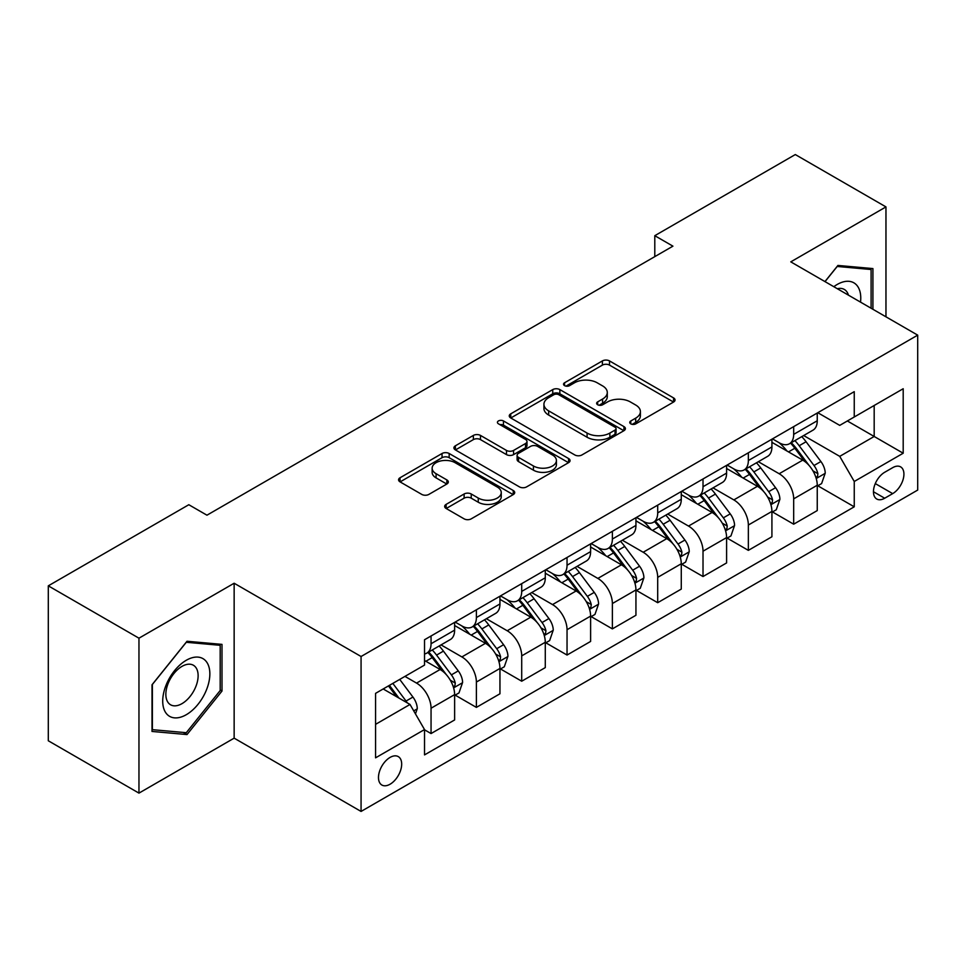 <?xml version="1.0" encoding="UTF-8"?>
<svg xmlns="http://www.w3.org/2000/svg" width="966" height="966" viewBox="0 0 966 966"><rect width="100%" height="100%" fill="white"/><g stroke="black" fill="none" stroke-linecap="round" stroke-linejoin="round"><path stroke-width="1.45" d="M630.786 423.869A3.526 2.029 0 0 0 635.761 423.869L673.58 402.025A5.035 2.91 0 0 0 675.053 399.972A5.035 2.91 0 0 0 673.58 397.92L609.51 360.922A5.035 2.91 0 0 0 602.398 360.922L564.579 382.765A3.526 2.029 0 0 0 563.54 384.202A3.526 2.029 0 0 0 564.579 385.639A3.526 2.029 0 0 0 569.566 385.639L574.456 382.814A16.108 9.298 0 0 1 597.23 382.814L602.579 385.893A16.108 9.298 0 0 1 607.288 392.474A16.108 9.298 0 0 1 602.579 399.043L597.676 401.868A3.526 2.029 0 0 0 596.65 403.317A3.526 2.029 0 0 0 597.676 404.754A3.526 2.029 0 0 0 602.663 404.754L607.554 401.928A16.108 9.298 0 0 1 630.339 401.928L635.676 405.008A16.108 9.298 0 0 1 640.398 411.588A16.108 9.298 0 0 1 635.676 418.157L630.786 420.983A3.526 2.029 0 0 0 629.747 422.42A3.526 2.029 0 0 0 630.786 423.869L630.786 420.983M390.071 784.223A16.41 9.479 120 0 0 400.793 769.757A16.41 9.479 120 0 0 398.282 756.607A16.41 9.479 120 0 0 390.071 757.416A16.41 9.479 120 0 0 379.36 771.882A16.41 9.479 120 0 0 381.872 785.032A16.41 9.479 120 0 0 390.071 784.223M446.135 504.373A5.035 2.91 0 0 0 444.662 506.425A5.035 2.91 0 0 0 446.135 508.478L464.115 518.851A5.035 2.91 0 0 0 471.227 518.851L513.236 494.604A5.035 2.91 0 0 0 514.709 492.551A5.035 2.91 0 0 0 513.236 490.499L449.166 453.501A5.035 2.91 0 0 0 442.042 453.501L400.045 477.759A5.035 2.91 0 0 0 398.572 479.812A5.035 2.91 0 0 0 400.045 481.865L421.756 494.399A5.035 2.91 0 0 0 428.868 494.399L446.847 484.026A5.035 2.91 0 0 0 448.321 481.974A5.035 2.91 0 0 0 446.847 479.909L436.077 473.702A13.464 7.776 0 0 1 432.14 468.196A13.464 7.776 0 0 1 440.448 461.011A13.464 7.776 0 0 1 455.119 462.702L497.309 487.057A13.464 7.776 0 0 1 501.245 492.551A13.464 7.776 0 0 1 492.938 499.736A13.464 7.776 0 0 1 478.255 498.045L471.227 493.988A5.035 2.91 0 0 0 464.115 493.988L446.135 504.373L446.135 508.478M234.146 583.235L138.959 638.188L48.3 585.843L48.3 740.777L138.959 793.122L234.146 738.157L361.067 811.44L361.067 656.506L234.146 583.235L234.146 738.157M885.967 316.824L885.967 206.905L790.78 261.858L917.7 335.142L361.067 656.506M885.967 206.905L795.308 154.56L654.791 235.692L654.791 256.63M48.3 585.843L188.817 504.723L206.953 515.192L672.928 246.161L654.791 235.692M574.806 454.95A5.035 2.91 0 0 0 581.93 454.95L623.927 430.691A5.035 2.91 0 0 0 625.4 428.638A5.035 2.91 0 0 0 623.927 426.586L559.857 389.6A5.035 2.91 0 0 0 552.745 389.6L510.736 413.846A5.035 2.91 0 0 0 509.263 415.899A5.035 2.91 0 0 0 510.736 417.952L574.806 454.95M499.869 424.629A3.526 2.029 0 0 1 503.443 425.125L503.443 420.935L568.576 458.536A5.035 2.91 0 0 1 570.061 460.601A5.035 2.91 0 0 1 568.576 462.654L526.579 486.9A5.035 2.91 0 0 1 519.466 486.9L455.397 449.915L455.397 445.797A5.035 2.91 0 0 0 453.911 447.85A5.035 2.91 0 0 0 455.397 449.915M455.397 445.797L473.364 435.425A5.035 2.91 0 0 1 480.488 435.425L506.474 450.422A5.035 2.91 0 0 0 513.586 450.422L525.516 443.539A5.035 2.91 0 0 0 526.989 441.486A5.035 2.91 0 0 0 525.516 439.433L498.456 423.808A3.526 2.029 0 0 1 497.43 422.371A3.526 2.029 0 0 1 499.603 420.488A3.526 2.029 0 0 1 503.443 420.935M892.681 467.665L884.699 472.265A15.903 9.177 120 0 0 874.315 486.284A15.903 9.177 120 0 0 876.754 499.024A15.903 9.177 120 0 0 884.699 498.227L892.681 493.626A15.903 9.177 120 0 0 903.065 479.619A15.903 9.177 120 0 0 900.626 466.88A15.903 9.177 120 0 0 892.681 467.665M361.067 811.44L917.7 490.064L917.7 335.142M817.791 412.711L839.732 425.378L854.246 416.998L854.246 391.665L424.521 639.758L424.521 665.091L375.569 693.359L375.569 757.839L424.521 729.572L424.521 754.905L854.246 506.812L854.246 481.479L839.732 456.363L803.676 435.545M854.246 416.998L903.198 388.73L903.198 453.223L854.246 481.479M138.959 638.188L138.959 793.122M847.351 420.971L874.182 436.475L874.182 405.478L903.198 388.73M839.732 456.363L874.182 436.475L903.198 453.223M375.569 724.343L410.019 704.456L383.188 688.963M424.521 729.789L431.053 733.556L431.053 708.223A20.515 11.846 -120 0 0 416.551 683.095L404.947 676.393M431.053 733.556L454.624 719.948L454.624 694.614A20.515 11.846 -120 0 0 440.122 669.486L424.521 660.49M455.167 695.134L476.383 707.39L476.383 682.056A20.515 11.846 -120 0 0 461.881 656.928L441.051 644.902M476.383 707.39L499.953 693.781L499.953 668.448A20.515 11.846 -120 0 0 485.451 643.32L454.624 625.521M500.497 668.967L521.712 681.211L521.712 655.878A20.515 11.846 -120 0 0 507.21 630.762L486.381 618.735M521.712 681.211L545.283 667.603L545.283 642.269A20.515 11.846 -120 0 0 530.781 617.153L499.953 599.355M545.826 642.801L567.042 655.045L567.042 629.711A20.515 11.846 -120 0 0 552.528 604.583L531.711 592.569M567.042 655.045L590.612 641.436L590.612 616.103A20.515 11.846 -120 0 0 576.11 590.975L545.283 573.188M591.156 616.622L612.372 628.878L612.372 603.545A20.515 11.846 -120 0 0 597.857 578.417L577.04 566.39M612.372 628.878L635.942 615.27L635.942 589.936A20.515 11.846 -120 0 0 621.428 564.808L590.612 547.01M636.485 590.455L657.701 602.699L657.701 577.366A20.515 11.846 -120 0 0 643.187 552.25L622.37 540.223M657.701 602.699L681.272 589.091L681.272 563.758A20.515 11.846 -120 0 0 666.757 538.642L635.942 520.843M681.815 564.289L703.019 576.533L703.019 551.2A20.515 11.846 -120 0 0 688.517 526.072L667.687 514.057M703.019 576.533L726.601 562.924L726.601 537.591A20.515 11.846 -120 0 0 712.087 512.463L681.272 494.677M727.144 538.11L748.348 550.366L748.348 525.033A20.515 11.846 -120 0 0 733.846 499.905L713.017 487.878M748.348 550.366L771.919 536.758L771.919 511.425A20.515 11.846 -120 0 0 757.416 486.296L726.601 468.498M772.462 511.944L793.678 524.188L793.678 498.854A20.515 11.846 -120 0 0 779.176 473.738L758.346 461.712M793.678 524.188L817.248 510.579L817.248 485.246A20.515 11.846 -120 0 0 802.746 460.13L771.919 442.331M772.462 438.878L779.176 442.754A20.515 11.846 -120 0 0 789.427 443.768A20.515 11.846 -120 0 0 793.678 434.374L793.678 426.634M727.144 465.044L733.846 468.921A20.515 11.846 -120 0 0 744.11 469.935A20.515 11.846 -120 0 0 748.348 460.54L748.348 452.8M681.815 491.211L688.517 495.087A20.515 11.846 -120 0 0 698.78 496.101A20.515 11.846 -120 0 0 703.019 486.719L703.019 478.967M636.485 517.39L643.187 521.266A20.515 11.846 -120 0 0 653.451 522.28A20.515 11.846 -120 0 0 657.701 512.886L657.701 505.133M591.156 543.556L597.857 547.432A20.515 11.846 -120 0 0 608.121 548.447A20.515 11.846 -120 0 0 612.372 539.052L612.372 531.312M545.826 569.723L552.528 573.599A20.515 11.846 -120 0 0 562.792 574.613A20.515 11.846 -120 0 0 567.042 565.231L567.042 557.479M500.497 595.901L507.21 599.765A20.515 11.846 -120 0 0 517.462 600.792A20.515 11.846 -120 0 0 521.712 591.397L521.712 583.645M455.167 622.068L461.881 625.944A20.515 11.846 -120 0 0 472.132 626.958A20.515 11.846 -120 0 0 476.383 617.564L476.383 609.824M817.791 485.777L854.246 506.812M789.427 443.768L812.998 430.16A20.515 11.846 -120 0 0 817.248 420.765L817.248 413.025M744.11 469.935L767.68 456.326A20.515 11.846 -120 0 0 771.919 446.932L771.919 439.192M698.78 496.101L722.351 482.493A20.515 11.846 -120 0 0 726.601 473.111L726.601 465.358M653.451 522.28L677.021 508.671A20.515 11.846 -120 0 0 681.272 499.277L681.272 491.525M608.121 548.447L631.692 534.838A20.515 11.846 -120 0 0 635.942 525.444L635.942 517.704M562.792 574.613L586.362 561.005A20.515 11.846 -120 0 0 590.612 551.622L590.612 543.87M517.462 600.792L541.032 587.183A20.515 11.846 -120 0 0 545.283 577.789L545.283 570.037M472.132 626.958L495.703 613.35A20.515 11.846 -120 0 0 499.953 603.955L499.953 596.215M424.521 653.958A20.515 11.846 -120 0 0 426.803 653.125L450.373 639.516A20.515 11.846 -120 0 0 454.624 630.134L454.624 622.382M426.803 653.125A20.515 11.846 -120 0 0 431.053 643.742L431.053 635.99M410.019 704.456L424.521 729.572M872.914 309.277L872.914 268.572L837.92 265.445L824.952 281.589M152.012 731.443L187.006 734.571L221.999 691.04L221.999 644.382L187.006 641.255L152.012 684.785L152.012 731.443M220.188 689.99L221.999 691.04M183.311 732.433L187.006 734.571M632.187 424.364L635.676 422.347A16.108 9.298 0 0 0 640.398 415.766L640.398 411.588M607.288 392.474L607.288 396.664A16.108 9.298 0 0 1 602.579 403.233L599.089 405.249M673.519 402.061L609.51 365.112A5.035 2.91 0 0 0 602.398 365.112L565.979 386.134M623.867 430.739L559.857 393.778A5.035 2.91 0 0 0 552.745 393.778L510.809 417.988M615.028 430.075A3.526 2.029 0 0 0 616.067 428.638A3.526 2.029 0 0 0 615.028 427.201L558.795 394.732A3.526 2.029 0 0 0 553.808 394.732L548.652 397.714A16.108 9.298 0 0 0 543.93 404.283A16.108 9.298 0 0 0 548.652 410.864L587.087 433.058A16.108 9.298 0 0 0 609.872 433.058L615.028 430.075L615.028 434.265A3.526 2.029 0 0 0 616.067 432.828L616.067 428.638M543.93 404.283L543.93 408.473A16.108 9.298 0 0 0 548.652 415.054L548.652 410.864M615.028 434.265L609.872 437.248A16.108 9.298 0 0 1 587.087 437.248L548.652 415.054M455.457 449.951L473.364 439.615L473.364 435.425M526.989 441.486L526.989 445.676A5.035 2.91 0 0 1 525.516 447.729L513.586 454.612A5.035 2.91 0 0 1 506.474 454.612L480.488 439.615A5.035 2.91 0 0 0 473.364 439.615M503.443 425.125L568.515 462.69M533.437 465.986A13.464 7.776 0 0 0 548.108 467.677A13.464 7.776 0 0 0 556.416 460.492A13.464 7.776 0 0 0 552.48 454.998L537.615 446.413A5.035 2.91 0 0 0 530.491 446.413L518.573 453.296A5.035 2.91 0 0 0 517.1 455.36A5.035 2.91 0 0 0 518.573 457.413L533.437 465.986L533.437 470.176A13.464 7.776 0 0 0 548.108 471.867A13.464 7.776 0 0 0 556.416 464.682L556.416 460.492M517.1 455.36L517.1 459.538A5.035 2.91 0 0 0 518.573 461.603L518.573 457.413M533.437 470.176L518.573 461.603M501.245 492.551L501.245 496.741A13.464 7.776 0 0 1 492.938 503.926A13.464 7.776 0 0 1 478.255 502.235L471.227 498.178A5.035 2.91 0 0 0 464.115 498.178L446.207 508.514M432.14 468.196L432.14 472.386A13.464 7.776 0 0 0 436.077 477.88L436.077 473.702M446.787 484.063L436.077 477.88M513.163 494.64L449.166 457.691A5.035 2.91 0 0 0 442.042 457.691L400.105 481.901M817.248 486.091L821.607 483.58L825.23 473.111A13.584 7.849 -120 0 0 820.895 461.531L806.079 441.752A39.232 22.653 -120 0 0 801.792 436.632M787.061 451.074A39.232 22.653 -120 0 0 779.031 442.67M816.016 477.759L817.598 476.057L817.888 473.69A13.584 7.849 -120 0 0 814 465.515L799.184 445.737A39.232 22.653 -120 0 0 794.909 440.605M791.251 442.718A32.566 18.801 60 0 1 796.6 448.792L809.134 465.527M790.55 443.116A39.232 22.653 60 0 1 794.837 448.248L804.678 461.398M771.919 512.258L776.278 509.746L779.9 499.277A13.584 7.849 -120 0 0 775.565 487.709L760.749 467.93A39.232 22.653 -120 0 0 756.463 462.799M741.731 477.24A39.232 22.653 -120 0 0 733.701 468.836M770.687 503.938L772.269 502.223L772.558 499.857A13.584 7.849 -120 0 0 768.67 491.682L753.854 471.903A39.232 22.653 -120 0 0 749.58 466.783M745.921 468.884A32.566 18.801 60 0 1 751.27 474.958L763.804 491.706M745.221 469.295A39.232 22.653 60 0 1 749.507 474.415L759.361 487.564M726.601 538.424L730.948 535.913L734.571 525.444A13.584 7.849 -120 0 0 730.236 513.876L715.42 494.097A39.232 22.653 -120 0 0 711.133 488.965M696.401 503.407A39.232 22.653 -120 0 0 688.372 495.003M725.357 530.105L726.939 528.402L727.229 526.023A13.584 7.849 -120 0 0 723.341 517.848L708.525 498.07A39.232 22.653 -120 0 0 704.25 492.95M700.592 495.051A32.566 18.801 60 0 1 705.941 501.137L718.487 517.873M699.891 495.461A39.232 22.653 60 0 1 704.178 500.581L714.031 513.731M681.272 564.603L685.618 562.091L689.241 551.622A13.584 7.849 -120 0 0 684.906 540.042L670.09 520.263A39.232 22.653 -120 0 0 665.803 515.144M651.072 529.585A39.232 22.653 -120 0 0 643.042 521.169M680.028 556.271L681.61 554.569L681.911 552.202A13.584 7.849 -120 0 0 678.011 544.027L663.195 524.248A39.232 22.653 -120 0 0 658.921 519.116M655.274 521.229A32.566 18.801 60 0 1 660.611 527.303L673.157 544.039M654.562 521.628A39.232 22.653 60 0 1 658.848 526.76L668.701 539.909M635.942 590.769L640.289 588.258L643.911 577.789A13.584 7.849 -120 0 0 639.577 566.221L624.76 546.442A39.232 22.653 -120 0 0 620.486 541.31M605.742 555.752A39.232 22.653 -120 0 0 597.712 547.348M634.698 582.45L636.28 580.735L636.582 578.368A13.584 7.849 -120 0 0 632.694 570.194L617.866 550.415A39.232 22.653 -120 0 0 613.591 545.283M609.944 547.396A32.566 18.801 60 0 1 615.282 553.47L627.828 570.206M609.244 547.794A39.232 22.653 60 0 1 613.519 552.926L623.372 566.076M860.525 302.129A33.339 19.248 120 0 0 857.615 286.298A33.339 19.248 120 0 0 833.815 286.709M848.426 295.137A22.822 13.174 120 0 0 846.88 291.829A22.822 13.174 120 0 0 844.32 289.45A22.822 13.174 120 0 0 837.329 288.737M837.124 266.447L871.103 269.514L871.103 308.239M868.857 268.21L871.103 269.514M825.024 281.625L837.196 266.483M186.281 660.273A33.339 19.248 120 0 0 162.711 701.099A33.339 19.248 120 0 0 186.281 714.707A33.339 19.248 120 0 0 209.851 673.882A33.339 19.248 120 0 0 186.281 660.273M181.982 666.383A22.822 13.174 120 0 0 167.082 686.488A22.822 13.174 120 0 0 170.571 704.782A22.822 13.174 120 0 0 181.982 703.646A22.822 13.174 120 0 0 196.895 683.542A22.822 13.174 120 0 0 193.393 665.248A22.822 13.174 120 0 0 181.982 666.383M220.188 690.521L186.281 732.699L152.374 729.668L152.374 684.459L186.281 642.281L220.188 645.312L220.188 690.521M217.942 644.02L220.188 645.312M590.612 616.936L594.959 614.424L598.582 603.955A13.584 7.849 -120 0 0 594.247 592.387L579.431 572.609A39.232 22.653 -120 0 0 575.156 567.477M560.413 581.918A39.232 22.653 -120 0 0 552.383 573.514M589.369 608.616L590.951 606.914L591.252 604.535A13.584 7.849 -120 0 0 587.364 596.36L572.548 576.581A39.232 22.653 -120 0 0 568.262 571.461M564.615 573.562A32.566 18.801 60 0 1 569.952 579.648L582.498 596.384M563.915 573.973A39.232 22.653 60 0 1 568.189 579.093L578.042 592.243M545.283 643.115L549.63 640.603L553.252 630.134A13.584 7.849 -120 0 0 548.917 618.554L534.101 598.775A39.232 22.653 -120 0 0 529.827 593.655M515.083 608.085A39.232 22.653 -120 0 0 507.053 599.681M544.039 634.783L545.621 633.08L545.923 630.713A13.584 7.849 -120 0 0 542.035 622.539L527.219 602.76A39.232 22.653 -120 0 0 522.932 597.628M519.285 599.741A32.566 18.801 60 0 1 524.623 605.815L537.168 622.551M518.585 600.14A39.232 22.653 60 0 1 522.86 605.271L532.713 618.421M499.953 669.281L504.3 666.769L507.935 656.3A13.584 7.849 -120 0 0 503.588 644.72L488.772 624.942A39.232 22.653 -120 0 0 484.497 619.822M469.754 634.264A39.232 22.653 -120 0 0 461.724 625.859M498.71 660.961L500.291 659.247L500.593 656.88A13.584 7.849 -120 0 0 496.705 648.705L481.889 628.926A39.232 22.653 -120 0 0 477.602 623.795M473.956 625.908A32.566 18.801 60 0 1 479.305 631.981L491.839 648.717M473.255 626.306A39.232 22.653 60 0 1 477.53 631.438L487.383 644.588M454.624 695.448L458.971 692.936L462.605 682.467A13.584 7.849 -120 0 0 458.258 670.899L443.442 651.12A39.232 22.653 -120 0 0 439.168 645.988M453.392 687.128L454.962 685.413L455.264 683.047A13.584 7.849 -120 0 0 451.376 674.872L436.56 655.093A39.232 22.653 -120 0 0 432.273 649.973M428.626 652.074A32.566 18.801 60 0 1 433.975 658.148L446.509 674.896M427.926 652.485A39.232 22.653 60 0 1 432.2 657.605L442.054 670.754M415.465 713.874L417.276 708.633A13.584 7.849 -120 0 0 412.941 697.066L399.719 679.412M407.278 702.874A13.584 7.849 -120 0 0 406.046 701.038L392.824 683.397M389.419 685.365L398.922 698.044M388.477 685.908L396.531 696.667M416.551 683.095L440.122 669.486M461.881 656.928L485.451 643.32M507.21 630.762L530.781 617.153M552.528 604.583L576.11 590.975M597.857 578.417L621.428 564.808M643.187 552.25L666.757 538.642M688.517 526.072L712.087 512.463M733.846 499.905L757.416 486.296M779.176 473.738L802.746 460.13M793.678 434.374L817.248 420.765M793.678 498.854L817.248 485.246M748.348 525.033L771.919 511.425M748.348 460.54L771.919 446.932M703.019 551.2L726.601 537.591M703.019 486.719L726.601 473.111M657.701 577.366L681.272 563.758M657.701 512.886L681.272 499.277M612.372 603.545L635.942 589.936M612.372 539.052L635.942 525.444M567.042 629.711L590.612 616.103M567.042 565.231L590.612 551.622M521.712 655.878L545.283 642.269M521.712 591.397L545.283 577.789M476.383 682.056L499.953 668.448M476.383 617.564L499.953 603.955M431.053 708.223L454.624 694.614M431.053 643.742L454.624 630.134M875.293 483.592L892.681 493.626M873.457 491.742L884.699 498.227M635.676 422.347L635.676 418.157M597.676 404.754L597.676 401.868M602.579 403.233L602.579 399.043M564.579 385.639L564.579 382.765M602.398 365.112L602.398 360.922M609.51 365.112L609.51 360.922M673.58 402.025L673.58 397.92M510.736 417.952L510.736 413.846M552.745 393.778L552.745 389.6M559.857 393.778L559.857 389.6M623.927 430.691L623.927 426.586M587.087 437.248L587.087 433.058M609.872 437.248L609.872 433.058M480.488 439.615L480.488 435.425M506.474 454.612L506.474 450.422M513.586 454.612L513.586 450.422M525.516 447.729L525.516 443.539M568.576 462.654L568.576 458.536M464.115 498.178L464.115 493.988M471.227 498.178L471.227 493.988M478.255 502.235L478.255 498.045M446.847 484.026L446.847 479.909M400.045 481.865L400.045 477.759M442.042 457.691L442.042 453.501M449.166 457.691L449.166 453.501M513.236 494.604L513.236 490.499M816.234 478.508L825.145 473.364M799.184 445.737L806.079 441.752M788.498 451.907L794.837 448.248M814 465.515L820.895 461.531M812.925 470.816L817.888 473.69M770.904 504.675L779.816 499.543M753.854 471.903L760.749 467.93M743.168 478.073L749.507 474.415M768.67 491.682L775.565 487.709M767.596 496.995L772.558 499.857M725.575 530.853L734.486 525.709M708.525 498.07L715.42 494.097M697.838 504.24L704.178 500.581M723.341 517.848L730.236 513.876M722.266 523.161L727.229 526.023M680.257 557.02L689.156 551.876M663.195 524.248L670.09 520.263M652.521 530.419L658.848 526.76M678.011 544.027L684.906 540.042M676.937 549.328L681.911 552.202M634.928 583.186L643.827 578.054M617.866 550.415L624.76 546.442M607.191 556.585L613.519 552.926M632.694 570.194L639.577 566.221M631.607 575.495L636.582 578.368M589.598 609.365L598.497 604.221M572.548 576.581L579.431 572.609M561.862 582.752L568.189 579.093M587.364 596.36L594.247 592.387M586.277 601.673L591.252 604.535M544.269 635.531L553.168 630.387M527.219 602.76L534.101 598.775M516.532 608.918L522.86 605.271M542.035 622.539L548.917 618.554M540.96 627.84L545.923 630.713M498.939 661.698L507.838 656.566M481.889 628.926L488.772 624.942M471.203 635.097L477.53 631.438M496.705 648.705L503.588 644.72M495.63 654.006L500.593 656.88M453.609 687.877L462.509 682.733M436.56 655.093L443.442 651.12M425.873 661.263L432.2 657.605M451.376 674.872L458.258 670.899M450.301 680.185L455.264 683.047M413.738 710.891L417.179 708.899M406.046 701.038L412.941 697.066"/></g></svg>
